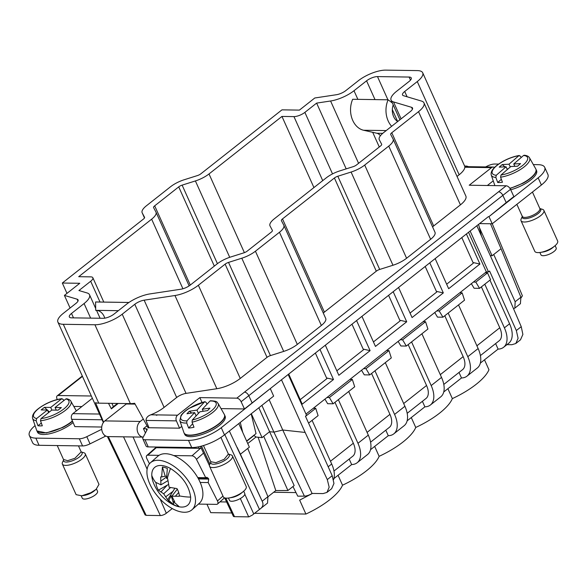 <?xml version="1.0" encoding="UTF-8"?>
<svg xmlns="http://www.w3.org/2000/svg" width="587" height="587" viewBox="0 0 587 587"><rect width="100%" height="100%" fill="white"/><g stroke="black" fill="none" stroke-linecap="round" stroke-linejoin="round"><path stroke-width="0.88" d="M479.579 223.596L492.207 223.779L541.383 185.008A25.094 8.585 -24.2 0 0 547.913 174.478L544.692 167.31A25.094 8.585 -24.2 0 0 538.198 164.676L533.341 164.602M468.353 166.679A8.445 6.406 90.8 0 0 466.019 166.055A8.445 6.406 90.8 0 0 464.699 166.216M498.561 164.089L494.694 164.03A8.365 2.862 -24.2 0 0 487.239 166.114L485.588 166.935M541.383 185.008L538.162 177.839A25.094 8.585 -24.2 0 0 544.692 167.31M492.207 223.779L488.986 216.61L538.162 177.839M506.199 202.603L513.852 196.572L510.507 189.337L502.854 195.368L506.199 202.603L488.986 216.61M481.443 235.981L478.588 224.373M493.241 180.847L487.349 185.499M510.712 189.792A22.159 7.58 -24.2 0 0 530.795 179.923A22.159 7.58 -24.2 0 0 536.562 170.626L536.012 169.401M380.391 135.758A8.365 6.34 90.8 0 0 376.861 133.249L363.58 130.248L386.209 130.578M392.38 103.019L388.124 99.797L352.684 99.269A20.912 15.856 90.8 0 0 363.58 130.248M393.224 104.897A12.547 9.517 90.8 0 0 397.707 121.516M388.124 99.797A20.912 15.856 90.8 0 0 391.639 126.3M488.443 216.603L476.842 225.746L500.52 278.414L521.241 326.673L522.885 334.421L520.5 339.8L515.79 343.52L511.879 344.716L506.948 344.642M407.084 96.774L404.707 91.477L417.269 81.564A20.912 7.154 -24.2 0 0 422.713 72.795A20.912 7.154 -24.2 0 0 417.298 70.594L385.681 70.124A20.912 7.154 -24.2 0 0 358.386 80.698L345.824 90.603A8.365 2.862 -24.2 0 1 336.454 94.712L314.786 97.992L299.421 110.107L281.973 109.85L200.835 173.825A4.182 1.431 -24.2 0 1 197.43 175.572L184.164 179.761A16.73 5.723 -24.2 0 0 170.538 186.761L146.501 205.714A16.73 5.723 -24.2 0 0 142.142 212.736A16.73 5.723 -24.2 0 0 142.201 212.846L144.541 217.271A4.182 1.431 -24.2 0 1 144.556 217.3A4.182 1.431 -24.2 0 1 143.463 219.054L62.325 283.029L66.977 293.375M457.031 176.438L459.159 174.765A20.912 7.154 -24.2 0 0 464.816 167.244L491.524 167.64L469.218 185.228L506.192 185.778L236.825 398.155L199.844 397.612L202.001 402.418M464.889 166.635L464.816 167.244M494.496 167.434A4.182 3.17 90.8 0 0 493.197 167.046A4.182 3.17 90.8 0 0 491.524 167.64M510.507 189.337C509.362 187.194 507.924 186.006 506.192 185.778M476.842 225.746L244.478 408.956L241.132 401.721L248.785 395.689L252.131 402.924M510.044 188.5L523.222 183.159A22.159 7.58 -24.2 0 0 530.208 178.617A22.159 7.58 -24.2 0 0 536.063 169.54A22.159 7.58 -24.2 0 0 535.99 169.364M490.262 255.602L492.075 255.785L501.041 248.727L490.483 223.757M479.344 227.448L492.075 255.785M520.39 303.736L520.911 297.213L501.041 248.727M509.032 268.23L521.102 297.704M521.3 297.543L522.393 295.804L492.244 223.757M117.473 403.438L113.401 406.644A8.365 2.862 -24.2 0 0 111.376 408.853L118.229 403.445M387.912 99.79L377.485 76.589A8.365 2.862 -24.2 0 0 366.567 80.815L353.998 90.728A20.912 7.154 -24.2 0 1 330.584 101.001L316.628 103.107L346.183 168.873M399.916 119.777L391.081 100.128A20.912 7.154 -24.2 0 1 396.526 91.352L409.095 81.446A8.365 2.862 -24.2 0 0 411.267 77.939A8.365 2.862 -24.2 0 0 409.102 77.058L377.485 76.589M91.11 396.005L58.186 395.513L65.832 389.482A4.182 2.319 -128.3 0 0 64.856 389.783L82.173 376.128M103.356 422.508L102.101 419.778L71.709 419.323A4.182 3.17 -89.2 0 1 72.854 413.652L92.188 398.412M102.101 419.778L57.893 322.102A20.912 7.154 -24.2 0 1 63.337 313.326L75.906 303.42A8.365 2.862 -24.2 0 0 78.078 299.906A8.365 2.862 -24.2 0 0 77.11 299.187L64.409 295.4L79.773 283.286L62.325 283.029M57.893 322.102A20.912 7.154 -24.2 0 0 63.308 324.295L94.933 324.765A20.912 7.154 -24.2 0 0 122.221 314.199L134.79 304.286A8.365 2.862 -24.2 0 1 144.153 300.177L174.963 295.518A20.912 7.154 -24.2 0 0 198.377 285.245L225.129 264.15A4.182 1.431 -24.2 0 1 228.534 262.404L241.807 258.207A16.73 5.723 -24.2 0 0 255.426 251.214L279.471 232.261A16.73 5.723 -24.2 0 0 283.822 225.239A16.73 5.723 -24.2 0 0 283.77 225.122L281.43 220.697A4.182 1.431 -24.2 0 1 281.415 220.675A4.182 1.431 -24.2 0 1 282.501 218.914L334.407 177.993A4.182 1.431 -24.2 0 1 337.811 176.247L351.085 172.05A16.73 5.723 -24.2 0 0 364.703 165.057L388.748 146.097A16.73 5.723 -24.2 0 0 393.099 139.082A16.73 5.723 -24.2 0 0 393.048 138.965L390.707 134.54A4.182 1.431 -24.2 0 1 390.693 134.511A4.182 1.431 -24.2 0 1 391.778 132.757L418.538 111.662A20.912 7.154 -24.2 0 0 423.975 102.886A20.912 7.154 -24.2 0 0 421.561 101.089L403.496 95.703A8.365 2.862 -24.2 0 1 402.528 94.984A8.365 2.862 -24.2 0 1 404.707 91.477M100.017 302.026L90.684 281.254A8.365 2.862 -24.2 0 0 92.863 277.746A8.365 2.862 -24.2 0 0 90.699 276.866L78.702 276.69L151.644 219.178A16.73 5.723 -24.2 0 0 155.995 212.156A16.73 5.723 -24.2 0 0 155.944 212.046L153.603 207.622A4.182 1.431 -24.2 0 1 153.589 207.593A4.182 1.431 -24.2 0 1 154.682 205.839L178.719 186.879A4.182 1.431 -24.2 0 1 182.124 185.132L217.425 263.666M229.722 257.311L195.398 180.935L182.124 185.132M195.398 180.935A16.73 5.723 -24.2 0 0 209.016 173.943L281.958 116.431L313.928 187.569M322.725 180.635L293.955 116.608L281.958 116.431M293.955 116.608A8.365 2.862 -24.2 0 0 304.873 112.381L316.628 103.107M391.081 100.128A20.912 7.154 -24.2 0 0 393.503 101.925L411.568 107.311A8.365 2.862 -24.2 0 1 412.536 108.03A8.365 2.862 -24.2 0 1 410.357 111.545L383.604 132.64A16.73 5.723 -24.2 0 0 379.246 139.655A16.73 5.723 -24.2 0 0 379.305 139.772L381.645 144.197A4.182 1.431 -24.2 0 1 381.66 144.219A4.182 1.431 -24.2 0 1 380.567 145.98L356.529 164.932A4.182 1.431 -24.2 0 1 353.117 166.686L339.851 170.876A16.73 5.723 -24.2 0 0 326.233 177.868L274.327 218.797A16.73 5.723 -24.2 0 0 269.969 225.812A16.73 5.723 -24.2 0 0 270.027 225.929L272.368 230.353A4.182 1.431 -24.2 0 1 272.383 230.383A4.182 1.431 -24.2 0 1 271.289 232.136L247.252 251.089A4.182 1.431 -24.2 0 1 243.84 252.843L230.574 257.033A16.73 5.723 -24.2 0 0 216.955 264.033L190.195 285.128A8.365 2.862 -24.2 0 1 180.833 289.23L150.03 293.896A20.912 7.154 -24.2 0 0 126.609 304.169L114.039 314.074A8.365 2.862 -24.2 0 1 103.129 318.301L71.504 317.838A8.365 2.862 -24.2 0 1 69.339 316.958A8.365 2.862 -24.2 0 1 71.511 313.443L73.5 317.868M90.633 318.117L84.08 303.538L71.511 313.443M84.08 303.538A20.912 7.154 -24.2 0 0 89.525 294.762A20.912 7.154 -24.2 0 0 87.103 292.964L78.922 290.528L90.684 281.254M103.591 422.178L95.534 402.689A20.912 7.154 -24.2 0 0 98.748 403.159L130.373 403.629A20.912 7.154 -24.2 0 0 134.636 403.269L148.181 427.916A20.912 7.154 -24.2 0 0 148.959 427.732L179.541 428.18L176.394 420.872A4.182 3.17 -89.2 0 1 177.538 415.2L199.844 397.612M432.648 227.074A4.182 1.431 -24.2 0 1 433.668 225.958L460.421 204.863A20.912 7.154 -24.2 0 0 465.865 196.087L423.975 102.886M323.371 313.231A4.182 1.431 -24.2 0 1 324.391 312.115L376.296 271.194A4.182 1.431 -24.2 0 1 379.701 269.44L392.974 265.251A16.73 5.723 -24.2 0 0 406.593 258.251L430.631 239.298A16.73 5.723 -24.2 0 0 434.989 232.276A16.73 5.723 -24.2 0 0 434.93 232.166M148.959 427.732L145.994 420.424C146.126 417.783 147.741 415.912 150.837 414.804A20.912 7.154 -24.2 0 0 164.103 407.393L176.672 397.487A8.365 2.862 -24.2 0 1 184.949 393.591A8.365 2.862 -24.2 0 1 186.042 393.378L216.845 388.719A20.912 7.154 -24.2 0 0 240.259 378.446L267.019 357.351A4.182 1.431 -24.2 0 1 270.424 355.605L283.697 351.408A16.73 5.723 -24.2 0 0 297.315 344.415L321.353 325.455A16.73 5.723 -24.2 0 0 325.712 318.44A16.73 5.723 -24.2 0 0 325.653 318.323M71.709 419.323L74.865 426.632L101.742 427.028M81.864 406.549L73.815 406.431M35.066 425.619A25.094 8.585 -24.2 0 0 29.35 435.488A25.094 8.585 -24.2 0 0 35.844 438.122L79.348 438.768A8.365 2.862 -24.2 0 0 86.803 436.684L101.727 429.295M147.014 425.824L143.492 428.605L146.075 428.781A4.182 1.431 -24.2 0 1 147.154 429.222A4.182 1.431 -24.2 0 1 147.066 429.897L143.015 437.513A8.365 2.862 -24.2 0 0 142.839 438.863A8.365 2.862 -24.2 0 0 145.004 439.736L188.508 440.382A25.094 8.585 -24.2 0 0 221.255 427.703L269.888 388.924M244.478 408.956L221.02 408.603M179.541 428.18L181.801 426.404M72.517 421.202A22.159 7.58 -24.2 0 1 71.555 421.994A22.159 7.58 -24.2 0 1 62.853 427.431L46.41 432.927L36.93 430.931L37.487 432.171A22.159 7.58 -24.2 0 0 51.318 433.36A22.159 7.58 -24.2 0 0 72.142 423.3A22.159 7.58 -24.2 0 0 73.089 422.53M184.142 433.125L184.692 434.351A22.159 7.58 -24.2 0 0 198.531 435.539A22.159 7.58 -24.2 0 0 219.347 425.48A22.159 7.58 -24.2 0 0 225.115 416.183L224.564 414.958M281.481 379.782L305.152 432.45L327.304 479.586L332.205 475.719L305.46 416.212L306.553 415.354L288.188 374.491M468.536 232.298L486.322 271.869L488.501 271.898L470.136 231.036M488.501 271.898L489.595 271.04L516.34 330.54L518.094 338.295L515.79 343.52M58.186 395.513A4.182 2.319 51.7 0 0 57.203 395.814A4.182 2.319 51.7 0 0 57.042 398.999L57.277 399.542M513.515 308.689L514.843 308.109L515.166 301.747L493.718 254.494M111.376 408.853L108.485 403.306M64.409 295.4L70.073 308.014M236.825 398.155C238.549 398.382 239.988 399.571 241.132 401.721M157.587 414.936L156.347 415.303L157.587 414.936M29.35 435.488L32.571 442.657A25.094 8.585 -24.2 0 0 39.065 445.291L35.844 438.122M105.807 436.075A4.182 1.431 -24.2 0 0 105.095 436.398L90.024 443.853A8.365 2.862 -24.2 0 1 82.576 445.937L39.065 445.291M143.492 428.745L145.444 432.949M142.839 438.863L146.06 446.032A8.365 2.862 -24.2 0 0 148.225 446.905L191.729 447.551A25.094 8.585 -24.2 0 0 224.476 434.872L221.255 427.703M270.431 388.932L273.652 396.1L224.476 434.872M246.621 441.028L256.027 433.61L251.192 413.806M184.127 433.089A22.159 7.58 -24.2 0 0 184.215 433.257A22.159 7.58 -24.2 0 0 214.864 426.903A22.159 7.58 -24.2 0 0 218.76 424.166A22.159 7.58 -24.2 0 0 224.616 415.097A22.159 7.58 -24.2 0 0 224.55 414.921M242.702 432.311L240.266 422.42M248.675 516.868A4.182 1.526 155.6 0 0 248.866 516.868L252.278 515.122L259.476 509.428C262.433 507.528 263.504 505.209 262.69 502.487L262.191 501.203L267.936 496.675L267.533 503.096M262.176 501.203L229.341 431.034M237.185 447.448L240.413 454.213L247.729 448.439L267.936 496.675M238.784 423.594L249.365 447.147L247.729 448.439M251.317 413.71L262.073 437.638L256.027 437.029L253.833 435.341M258.852 407.767L269.609 431.702L262.073 437.638M263.717 436.346L287.923 490.512L294.182 485.581L269.609 431.702L273.909 432.127L261.89 405.375M269.125 399.674L282.758 430.014L273.909 432.127L304.396 496.132A6.692 2.289 -24.2 0 0 310.244 494.467A6.692 2.289 -24.2 0 0 312.064 493.432L323.055 493.594L326.952 492.412L329.168 487.203L327.304 479.586M312.064 493.432L282.758 430.014L305.152 432.45M332.205 475.719L333.959 483.475L331.655 488.692L327.076 492.31M486.322 271.869L305.974 414.062M435.158 258.618L448.673 288.701L479.924 264.055L466.408 233.978M398.544 287.483L412.067 317.56L443.317 292.92L429.801 262.837M361.937 316.342L375.46 346.425L406.71 321.786L393.195 291.702M325.33 345.207L338.846 375.291L370.103 350.644L356.58 320.568M288.723 374.073L302.239 404.149L333.497 379.51L319.974 349.426M326.57 377.962L333.497 379.51M363.177 349.104L370.103 350.644M399.784 320.238L406.71 321.786M436.39 291.372L443.317 292.92M473.005 262.514L479.924 264.055M145.092 514.924L146.17 515.357L160.346 515.562A4.571 1.563 -24.2 0 0 166.319 513.251L160.126 499.06M156.223 447.69L155.922 447.023M172.255 508.569L166.319 513.251M143.272 419.067L140.271 421.437A8.445 6.406 -89.2 0 0 137.307 430.777A8.445 6.406 -89.2 0 0 143.228 437.117L107.957 436.596A8.445 6.406 -89.2 0 1 101.889 430.359A8.445 6.406 -89.2 0 1 104.831 420.908L126.308 403.973A8.365 6.34 -89.2 0 0 126.77 403.57M96.503 310.354A12.547 9.517 -89.2 0 1 104.772 318.169M128.927 302.474L95.578 301.982L95.718 310.34L118.354 310.677M95.578 301.982A20.912 15.856 -89.2 0 1 96.231 301.975L128.957 302.459M240.413 454.213L262.191 501.203M292.972 486.535L297.77 496.169L304.396 496.132M295.987 492.588L273.659 492.258M370.573 442.172L389.394 427.329A16.73 9.282 -128.3 0 0 389.944 414.356L371.571 373.471M369.722 374.924L365.995 368.68L388.946 350.586L391.309 357.909L369.722 374.924L364.27 374.844L361.533 370.258M407.18 413.307L426.008 398.47A16.73 9.282 -128.3 0 0 426.551 385.49L408.178 344.606M406.329 346.059L402.601 339.814L425.553 321.72L427.916 329.043L406.329 346.059L400.877 345.985L398.14 341.392M443.787 384.448L462.615 369.605A16.73 9.282 -128.3 0 0 463.158 356.632L444.785 315.74M442.943 317.2L439.208 310.956L462.16 292.862L464.53 300.177L442.943 317.2L437.484 317.119L434.747 312.533M480.393 355.583L499.221 340.739A16.73 9.282 -128.3 0 0 499.772 327.766L481.391 286.882M479.55 288.334L475.822 282.09L487.511 272.867L490.563 279.654L479.55 288.334L474.098 288.254L471.354 283.668M333.966 471.038L352.787 456.194A16.73 9.282 -128.3 0 0 353.337 443.222L334.964 402.33M326.966 397.509L329.388 397.546L352.332 379.451L354.702 386.767L333.115 403.79L327.663 403.709L324.927 399.123M461.808 237.603L473.305 263.189L446.656 284.203M425.201 266.469L436.699 292.047L410.042 313.062M388.594 295.327L400.092 320.913L373.435 341.928M351.987 324.193L363.478 349.779L336.828 370.793M315.373 353.058L326.871 378.637L300.221 399.652M514.821 166.334L513.757 163.964L523.553 155.474A19.32 6.611 155.8 0 1 516.413 169.518A19.32 6.611 155.8 0 1 500.997 175.029L500.579 177.208L502.435 182.249A21.477 7.345 155.8 0 1 497.703 182.491L501.357 179.321M496.257 175.271A19.32 6.611 155.8 0 1 503.397 161.227A19.32 6.611 155.8 0 1 518.813 155.716L509.024 164.206L502.223 164.551L499.243 167.134L506.053 166.781L496.257 175.271L495.846 177.45L497.703 182.491M495.846 177.45A20.985 7.176 155.8 0 1 491.268 175.073C490.218 171.015 494.217 166.392 503.242 161.19C508.76 158.233 514.117 156.333 519.304 155.482L518.813 155.716L520.405 156.157L521.153 157.551M224.689 497.893L233.318 516.193A4.571 1.563 -24.2 0 0 234.499 516.663L248.675 516.876L240.34 498.524M199.103 448.321L198.428 446.832M191.648 448.211L191.355 447.543M158.637 447.059L158.938 447.727M267.966 496.749L275.802 490.571L287.923 490.512M275.802 490.571L258.126 437.234M312.416 493.44L299.656 500.131L305.915 514.058L254.589 513.302M231.799 512.965L210.748 512.656L206.954 504.226M349.918 379.415L352.332 379.451M351.664 464.552A25.094 13.927 -128.3 0 0 357.153 462.747L367.484 454.602A25.094 13.927 -128.3 0 0 368.306 435.136L348.7 391.5M385.791 430.176L388.278 435.693A25.094 13.927 -128.3 0 0 393.76 433.888A25.094 13.927 -128.3 0 0 394.581 414.422L374.968 370.793M363.58 368.643L365.995 368.68M386.525 350.549L388.946 350.586M393.76 433.888L404.098 425.736A25.094 13.927 -128.3 0 0 404.913 406.27L385.307 362.641M422.398 401.31L424.885 406.835A25.094 13.927 -128.3 0 0 430.366 405.023A25.094 13.927 -128.3 0 0 431.188 385.564L411.575 341.928M400.187 339.778L402.601 339.814M423.132 321.691L425.553 321.72M430.366 405.023L440.705 396.871A25.094 13.927 -128.3 0 0 441.527 377.412L421.914 333.776M459.012 372.444L461.492 377.969A25.094 13.927 -128.3 0 0 466.973 376.157A25.094 13.927 -128.3 0 0 467.795 356.698L448.182 313.062M436.794 310.919L439.208 310.956M459.738 292.825L462.16 292.862M466.973 376.157L477.312 368.012A25.094 13.927 -128.3 0 0 478.134 348.546L458.52 304.91M498.099 349.096A25.094 13.927 -128.3 0 0 503.58 347.299A25.094 13.927 -128.3 0 0 504.402 327.832L484.796 284.203M480.342 363.104L498.099 349.104L495.619 343.586M473.401 282.053L475.822 282.09M487.511 272.867L485.097 272.838M313.311 408.281L315.725 408.31L305.526 416.359M308.571 423.139L318.095 415.633L315.725 408.31M333.563 479.674A25.094 13.927 -128.3 0 0 331.699 464.001L312.093 420.365M357.153 462.747A25.094 13.927 -128.3 0 0 357.967 443.288L338.361 399.652M333.908 478.559L351.664 464.559L349.184 459.034M333.115 403.79L329.388 397.546M503.58 347.299L508.753 343.219A25.094 13.927 -128.3 0 0 509.575 323.76L489.962 280.124M484.502 359.831L488.956 369.744A50.189 17.162 -24.2 0 1 452.35 398.61L447.888 388.689M500.997 175.029L510.785 166.539L517.587 166.194L520.566 163.612L513.757 163.964M506.053 166.781L507.3 169.562M523.553 155.474L524.235 155.232C526.95 155.496 528.718 156.377 529.533 157.874A20.985 7.176 155.8 0 1 517.558 171.184A20.985 7.176 155.8 0 1 500.579 177.208M509.024 164.206L510.272 166.987M201.392 448.534A4.182 2.245 -131.5 0 0 200.438 448.343L156.274 447.69A4.182 2.245 -131.5 0 0 155.254 448.028L146.794 455.512A4.182 2.245 -131.5 0 0 146.838 458.601L149.458 463.774M219.956 501.878L226.611 501.98M56.264 410.137L55.075 407.488L65.861 398.977A19.32 6.611 155.8 0 1 56.264 413.681A19.32 6.611 155.8 0 1 41.009 418.582L40.496 420.762L42.323 425.802A21.477 7.345 155.8 0 1 37.957 425.736L41.332 423.073M36.643 418.516A19.32 6.611 155.8 0 1 46.241 403.819A19.32 6.611 155.8 0 1 61.496 398.918L50.709 407.429L44.436 407.334L41.156 409.924L47.43 410.012L36.643 418.516L36.13 420.696L37.957 425.736M36.13 420.696A20.985 7.176 155.8 0 1 32.615 418.45C31.603 414.055 36.108 409.161 46.131 403.761C51.817 400.936 57.13 399.241 62.068 398.676L61.496 398.918L63.183 399.358L63.844 400.569M203.205 411.282L202.295 409.264L209.992 400.994A19.32 6.611 155.8 0 1 207.659 413.497A19.32 6.611 155.8 0 1 192.265 420.043L192.066 422.2L193.989 427.233A21.477 7.345 155.8 0 1 188.654 428.048L192.653 423.748M186.937 420.857A19.32 6.611 155.8 0 1 189.263 408.354A19.32 6.611 155.8 0 1 204.658 401.809L196.968 410.078L189.3 411.252L186.967 413.762L194.627 412.588L186.937 420.857L186.732 423.014L188.654 428.048M186.732 423.014A20.985 7.176 155.8 0 1 179.82 420.63L181.06 415.332C184.149 411.289 188.273 408.838 189.021 408.376L205.01 401.596L204.658 401.809L206.03 402.271L207.028 404.172M305.915 514.058A50.189 17.162 -24.2 0 0 342.522 485.2A50.189 17.162 -24.2 0 0 379.129 456.334A50.189 17.162 -24.2 0 0 415.743 427.468A50.189 17.162 -24.2 0 0 452.35 398.61M342.522 485.2L338.068 475.279M461.492 377.969L443.735 391.969M424.885 406.835L407.129 420.835M388.278 435.693L370.514 449.693M502.223 164.551L504.915 166.84M506.794 168.432L507.704 169.21M539.849 208.539L542.476 209.339A12.547 4.292 155.8 0 1 543.9 210.417A12.547 4.292 155.8 0 1 536.679 218.247A12.547 4.292 155.8 0 1 521.014 220.697A12.547 4.292 155.8 0 1 521.161 218.922L522.305 216.427M156.274 447.69L147.814 455.174A4.182 2.245 -131.5 0 0 146.794 455.512M147.814 455.174L159.011 455.343A31.368 16.825 -131.5 0 0 157.83 456.224L150.433 462.769A31.368 16.825 -131.5 0 0 146.926 472.74A31.368 16.825 -131.5 0 0 165.086 503.675A31.368 16.825 -131.5 0 0 191.993 509.758A31.368 16.825 -131.5 0 0 195.5 499.794A31.368 16.825 -131.5 0 0 177.333 468.859A31.368 16.825 -131.5 0 0 150.433 462.769M205.736 477.708L197.746 477.591A31.368 16.825 -131.5 0 0 173.693 455.556L191.978 455.828A4.182 2.245 -131.5 0 1 196.454 459.335L205.736 477.708L206.829 477.282L208.378 478.39L198.113 478.236M198.391 504.094L216.5 504.365A4.182 2.245 -131.5 0 0 217.52 504.028A4.182 2.245 -131.5 0 0 217.476 500.938L208.194 482.565L208.73 479.08L208.378 478.39M41.009 418.582L51.795 410.071L58.069 410.166L61.349 407.576L55.075 407.488M47.43 410.012L48.596 412.595M65.861 398.977L66.698 398.749C69.178 399.395 70.572 400.231 70.88 401.251A20.985 7.176 155.8 0 1 57.284 415.413A20.985 7.176 155.8 0 1 40.496 420.762M50.709 407.429L51.898 410.078M192.265 420.043L199.962 411.773L207.622 410.599L209.963 408.09L202.295 409.264M194.627 412.588L196.117 415.904M209.992 400.994L210.447 400.76C218.408 401.126 216.603 402.352 218.093 403.43A20.985 7.176 155.8 0 1 209.038 415.024A20.985 7.176 155.8 0 1 192.066 422.2M196.968 410.078L198.457 413.395M415.743 427.468L411.282 417.555M379.129 456.334L374.675 446.421M543.9 210.417L557.65 241A12.547 4.292 155.8 0 1 554.73 245.99A12.547 4.292 155.8 0 1 550.43 248.837A12.547 4.292 155.8 0 1 540.429 252.417A12.547 4.292 155.8 0 1 534.764 251.287L521.014 220.697M173.693 455.556A31.368 16.825 -131.5 0 0 159.011 455.343M208.194 482.565L200.196 482.448A31.368 16.825 -131.5 0 0 197.746 477.591M191.993 509.758L199.397 503.213A31.368 16.825 -131.5 0 0 202.904 493.241A31.368 16.825 -131.5 0 0 200.196 482.448M44.436 407.334L47.305 410.012M47.525 410.21L49.403 411.964M189.3 411.252L191.766 413.028M540.429 252.417L543.107 251.999A8.365 2.862 -24.2 0 0 549.777 249.614A8.365 2.862 -24.2 0 0 552.638 247.714L554.73 245.99M555.148 245.637L556.197 247.971A8.365 2.862 155.8 0 1 551.384 253.195A8.365 2.862 155.8 0 1 540.943 254.831L539.886 252.491M171.903 504.035A25.094 13.457 -131.5 0 0 190.643 497.086C189.065 485.654 182.359 476.123 170.516 468.499A25.094 13.457 -131.5 0 0 151.784 475.448A25.094 13.457 -131.5 0 0 153.838 483.835A41.824 41.824 0 0 0 171.499 503.8A25.094 13.457 -131.5 0 0 171.903 504.035A41.824 19.371 -60.9 0 1 168.102 500.021A15.02 8.057 -131.5 0 0 168.814 500.395L174.023 504.996A23.935 12.841 -131.5 0 0 178.94 506.434L173.73 501.826A15.02 8.057 -131.5 0 0 174.691 501.812L171.866 496.191L177.311 489.191M178.705 492.508L175.315 496.25L179.329 496.272A15.02 8.057 -131.5 0 0 179.321 495.861A15.02 8.057 -131.5 0 0 176.981 488.597L169.137 487.247L167.728 479.007A15.02 8.057 -131.5 0 0 167.273 478.743A15.02 8.057 -131.5 0 0 166.569 478.368L167.346 468.47A23.935 12.841 -131.5 0 0 162.423 467.032L161.645 476.938A15.02 8.057 -131.5 0 0 160.684 476.952L160.933 484.855L156.047 482.492A15.02 8.057 -131.5 0 0 156.054 482.903A15.02 8.057 -131.5 0 0 158.395 490.167L163.663 493.792L167.647 499.757A15.02 8.057 -131.5 0 0 168.102 500.021M175.315 496.25L171.866 496.191M174.787 488.413L167.647 499.757M174.148 501.027L173.73 501.826M168.814 500.395L171.206 495.795A12.665 6.787 -131.5 0 0 171.896 496.147M171.206 495.795L174.023 504.996M173.136 491.246L165.571 496.903M163.663 493.792L170.45 487.621M168.425 484.546L167.251 485.148L160.867 492.031M167.251 485.148L158.395 490.167M160.933 484.855L167.86 480.687M166.576 476.938L160.757 481.164M166.591 476.358A12.665 6.787 -131.5 0 0 165.233 476.24L161.645 476.938M162.423 467.032L165.233 476.24M77.058 462.138A12.547 4.292 155.8 0 1 62.361 464.075A12.547 4.292 155.8 0 1 62.508 462.299L63.653 459.804A10.111 3.456 155.8 0 0 75.488 459.423A10.111 3.456 155.8 0 0 81.204 451.931L83.824 452.716A12.547 4.292 155.8 0 1 85.247 453.788A12.547 4.292 155.8 0 1 77.058 462.138M228.409 454.096L231.036 454.896A12.547 4.292 155.8 0 1 232.459 455.967A12.547 4.292 155.8 0 1 226.986 462.776A12.547 4.292 155.8 0 1 209.574 466.254A12.547 4.292 155.8 0 1 209.713 464.478L210.858 461.984M62.361 464.075L76.112 494.665L81.776 495.795L90.809 492.728L96.077 489.367L98.998 484.378L85.247 453.788M232.459 455.967L246.21 486.557A12.547 4.292 155.8 0 1 243.289 491.539A12.547 4.292 155.8 0 1 240.736 493.366A12.547 4.292 155.8 0 1 228.981 497.967A12.547 4.292 155.8 0 1 223.317 496.844L209.574 466.254M81.769 495.795L84.447 495.377A8.365 2.862 -24.2 0 0 90.471 493.329A8.365 2.862 -24.2 0 0 93.986 491.092L96.077 489.36M228.981 497.967L231.66 497.549A8.365 2.862 -24.2 0 0 239.496 494.481A8.365 2.862 -24.2 0 0 241.198 493.263L243.289 491.539M96.495 489.008L97.545 491.348A8.365 2.862 155.8 0 1 92.086 496.91A8.365 2.862 155.8 0 1 82.283 498.209L81.233 495.868M243.7 491.187L244.757 493.528A8.365 2.862 155.8 0 1 241.103 498.069A8.365 2.862 155.8 0 1 229.495 500.388L228.446 498.047M459.159 174.765L417.269 81.564M498.546 191.81A4.182 2.319 -128.3 0 1 502.854 195.368L248.785 395.689A4.182 2.319 -128.3 0 0 244.478 392.123M376.861 133.249L382.753 133.337M375.005 99.599L366.567 80.815M397.656 121.48L392.329 109.622M410.489 80.14L409.102 77.058M99.21 414.04L72.854 413.652M82.334 376.472L65.832 389.482M177.538 415.2L150.837 414.804M516.34 330.54L521.241 326.673M515.166 301.747L520.911 297.213M412.434 109.233L411.568 107.311M393.503 101.925L401.104 118.838M379.283 146.992L372.686 132.302M357.872 99.35L353.998 90.728M358.584 163.311L330.584 101.001M304.873 112.381L332.521 173.906M209.016 173.943L244.39 252.652M214.321 266.102L178.719 186.879M154.682 205.839L190.283 285.055M182.917 288.767L151.644 219.178M111.919 403.35L113.401 406.644M98.748 403.159L63.308 324.295M77.976 301.109L77.11 299.187M142.142 212.736L144.483 217.938L142.201 212.846M130.373 403.629L94.933 324.765M164.103 407.393L122.221 314.199M176.672 397.487L134.79 304.286M186.042 393.378L144.153 300.177M216.845 388.719L174.963 295.518M240.259 378.446L198.377 285.245M267.019 357.351L225.129 264.15M270.424 355.605L228.534 262.404M283.697 351.408L241.807 258.207M297.315 344.415L255.426 251.214M321.353 325.455L279.471 232.261M324.391 312.115L282.501 218.914M376.296 271.194L334.407 177.993M379.701 269.44L337.811 176.247M392.974 265.251L351.085 172.05M406.593 258.251L364.703 165.057M430.631 239.298L388.748 146.097M433.668 225.958L391.778 132.757M460.421 204.863L418.538 111.662M176.394 420.872L145.994 420.424M82.576 445.937L79.348 438.768M90.024 443.853L86.803 436.684M105.095 436.398L104.589 435.268M146.801 430.403L146.075 428.781M148.225 446.905L145.004 439.736M191.729 447.551L188.508 440.382M259.476 509.428L224.799 434.615M244.816 494.247L253.76 513.933M108.294 436.603L146.17 515.357M160.346 515.562L123.527 436.831M147.117 469.233L133.044 436.97M536.063 169.54L535.748 168.851A22.159 7.58 155.8 0 1 523.105 182.909A22.159 7.58 155.8 0 1 509.883 188.266M246.709 441.233L254.171 435.356M247.743 443.523L256.02 436.999M389.944 414.356L367.073 432.392M426.551 385.49L403.68 403.526M463.158 356.632L440.287 374.66M499.772 327.766L476.901 345.802M353.337 443.222L330.466 461.25M532.446 192.059L539.835 208.51A9.619 3.287 155.8 0 1 534.302 214.519A9.619 3.287 155.8 0 1 522.291 216.398L522.415 216.177M234.499 516.663L225.826 498.121M209.904 464.068L201.502 446.105M140.271 421.437L104.831 420.908M135.091 404.105L126.308 403.973M72.406 420.952A22.159 7.58 155.8 0 1 62.743 427.182A22.159 7.58 155.8 0 1 36.695 430.388L37.003 431.078M224.616 415.097L224.307 414.407A22.159 7.58 155.8 0 1 214.754 426.654A22.159 7.58 155.8 0 1 183.907 432.568L184.215 433.257M539.857 208.554A10.111 3.456 155.8 0 1 534.926 215.634A10.111 3.456 155.8 0 1 525.659 218.657A10.111 3.456 155.8 0 1 522.313 216.442M331.699 464.001L328.184 466.775M368.306 435.136L357.967 443.288M404.913 406.27L394.581 414.422M441.527 377.412L431.188 385.564M478.134 348.546L467.795 356.698M509.575 323.76L504.402 327.832M200.438 448.343L191.978 455.828M203.535 453.076L196.454 459.335M222.972 496.074L217.476 500.938M208.73 479.08L198.494 478.926M78.482 445.878L81.182 451.887L74.909 458.286L67.644 460.685L63.763 459.555M220.917 437.418L228.394 454.067L224.197 459.283L215.855 462.695L210.975 461.734M190.643 497.086A41.824 29.511 177.8 0 1 179.321 495.861M151.784 475.448A41.824 29.511 -2.2 0 0 156.054 482.903M170.516 468.499A41.824 19.371 119.1 0 0 167.273 478.743M228.409 454.111A10.111 3.456 155.8 0 1 224.887 460.369A10.111 3.456 155.8 0 1 214.849 464.148A10.111 3.456 155.8 0 1 210.865 461.991M464.618 166.04L466.019 166.055M493.197 167.046L464.882 166.627L422.713 72.795M514.924 308.043L520.456 303.677M189.139 285.891L155.995 212.156M103.796 302.085L92.863 277.746M100.084 318.257L96.532 310.354M95.688 308.476L89.525 294.762M57.203 395.814L64.856 389.783M325.712 318.44L283.822 225.239M434.989 232.276L393.099 139.082M107.406 436.559L145.106 514.953M252.278 515.122L267.599 503.037M491.268 175.073L494.87 185.609M529.533 157.874L535.748 168.851M516.868 204.335L522.291 216.398M209.434 465.586L200.38 446.391M32.615 418.45L36.695 430.388M70.88 401.251L76.347 410.9M179.82 420.63L183.907 432.568M218.093 403.43L224.307 414.407M224.403 497.945L217.52 504.028M57.255 445.562L63.638 459.775M203.469 445.54L210.85 461.947"/></g></svg>
